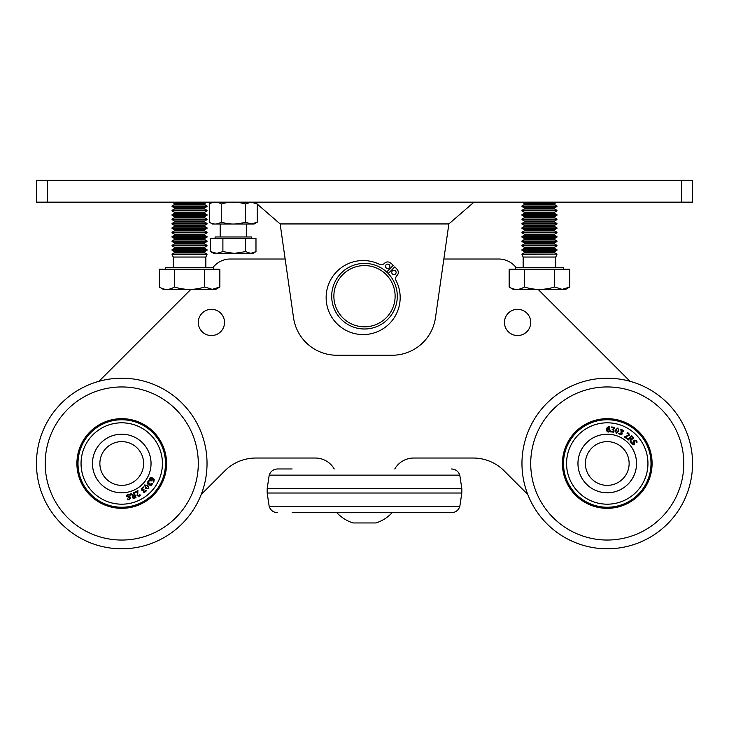 <?xml version="1.0" encoding="UTF-8"?>
<svg xmlns="http://www.w3.org/2000/svg" width="729" height="729" viewBox="0 0 729 729"><rect width="100%" height="100%" fill="white"/><g stroke="black" fill="none" stroke-linecap="round" stroke-linejoin="round"><path stroke-width="1.09" d="M339.504 278.505A30.618 30.618 0 0 1 392.311 283.39A30.618 30.618 0 0 1 361.675 326.683A30.618 30.618 0 0 1 339.504 278.505M337.727 277.239A32.805 32.805 0 0 0 345.546 322.965A32.805 32.805 0 0 0 391.273 315.147A32.805 32.805 0 0 0 383.454 269.42A32.805 32.805 0 0 0 337.727 277.239M292.119 512.706L451.433 512.706C455.57 512.469 458.359 510.409 459.799 506.527L269.201 506.527C270.641 510.409 273.43 512.469 277.567 512.706M292.119 468.966L277.567 468.966C273.43 469.194 270.641 471.262 269.201 475.144L459.799 475.144L461.822 488.649L267.178 488.649L267.178 493.023L461.822 493.023L459.799 506.527M92.364 543.57A85.293 85.293 0 0 0 201.815 492.877A85.293 85.293 0 0 0 151.122 383.427A85.293 85.293 0 0 0 41.671 434.11A85.293 85.293 0 0 0 92.364 543.57A85.293 85.293 0 0 0 201.815 492.877A85.293 85.293 0 0 0 151.122 383.427A85.293 85.293 0 0 0 41.671 434.11A85.293 85.293 0 0 0 92.364 543.57M106.297 505.589A44.834 44.834 0 0 0 165.911 455.825A44.834 44.834 0 0 0 93.011 429.08A44.834 44.834 0 0 0 106.297 505.589M136.815 422.437A43.74 43.74 0 0 1 162.804 478.57A43.74 43.74 0 0 1 106.671 504.559A43.74 43.74 0 0 1 80.682 448.426A43.74 43.74 0 0 1 136.815 422.437M129.425 503.466A40.696 40.696 0 0 1 81.776 471.171A40.696 40.696 0 0 1 114.061 423.531A40.696 40.696 0 0 1 161.71 455.816A40.696 40.696 0 0 1 129.425 503.466M117.223 434.566A9.832 9.832 0 0 1 117.214 434.548A29.306 29.306 0 0 0 115.228 434.921A9.832 9.832 0 0 0 115.228 434.921A29.288 29.288 0 0 1 150.502 457.976A29.288 29.288 0 0 1 127.265 492.257A29.288 29.288 0 0 1 92.984 469.02A29.288 29.288 0 0 1 116.221 434.739M126.919 495.046L128.213 494.271L130.063 494.317L130.245 495.21L128.395 494.873L127.393 496.021L130.227 497.023L130.773 497.916L129.297 499.83L127.63 499.812L127.457 498.964L129.124 499.219L130.054 498.144L126.673 496.285L126.919 495.046M146.119 487.619L147.477 488.612L148.434 488.412L148.57 487.419L146.146 485.159L145.162 485.359L145.035 486.334L146.119 487.619M148.88 488.822L145.609 488.166L144.716 484.94L147.987 485.605L148.88 488.822M151.003 485.031L151.933 483.19L152.561 483.646L151.085 485.76L149.983 485.569L149.573 484.029L147.768 484.111L147.048 483.008L148.561 480.593L149.19 481.049L147.732 482.798L149.081 483.737L149.901 482.926L150.347 484.913L151.003 485.031M151.605 480.247L152.297 478.716L150.548 478.206L149.946 478.661L150.593 480.129L151.605 480.247M151.778 480.93L150.265 480.794L149.299 479.7L149.427 478.379L150.429 477.55L152.498 477.969L154.229 479.573L153.773 482.133L153.154 481.805L153.619 481.24L152.762 478.971L151.778 480.93M144.488 491.82L145.827 490.316L146.356 490.881L144.378 492.549L143.367 492.075L143.367 490.489L141.599 490.107L141.189 488.849L143.267 486.917L143.768 487.51L141.9 488.831L142.966 490.079L143.968 489.505L143.886 491.546L144.488 491.82M135.248 492.749L134.947 492.193L137.927 490.617L137.69 495.31L138.947 495.674L139.913 494.626L140.278 495.319L139.193 496.267L137.052 495.693L137.617 491.501L135.248 492.749M133.544 497.716L135.102 497.351L134.4 495.419L132.97 496.239L133.544 497.716M132.796 495.565L130.163 493.998L131.047 493.67L133.416 495.128L134.2 494.845L133.462 492.804L134.145 492.558L136.004 497.697L133.27 498.381L132.277 497.46L132.796 495.565M83.553 449.483A40.678 40.678 0 0 1 152.972 437.436A40.678 40.678 0 0 1 128.705 503.575A40.678 40.678 0 0 1 83.553 449.483M94.232 453.402A29.306 29.306 0 0 1 144.242 444.717A29.306 29.306 0 0 1 126.755 492.376A29.306 29.306 0 0 1 94.232 453.402M147.586 477.258A9.832 9.832 0 0 0 147.604 477.285A29.306 29.306 0 0 1 146.593 479.035A9.832 9.832 0 0 0 146.565 479.026M136.05 489.05A9.832 9.832 0 0 0 136.05 489.077A29.306 29.306 0 0 1 134.245 489.997A9.832 9.832 0 0 0 134.227 489.988M119.957 492.731A9.832 9.832 0 0 0 119.948 492.749A29.306 29.306 0 0 1 117.934 492.558A9.832 9.832 0 0 0 117.925 492.531M104.438 487.127A9.832 9.832 0 0 0 104.42 487.136A29.306 29.306 0 0 1 102.835 485.888A9.832 9.832 0 0 0 102.835 485.86M94.415 474.014A9.832 9.832 0 0 0 94.387 474.014A29.306 29.306 0 0 1 93.731 472.1A9.832 9.832 0 0 0 93.749 472.091M93.066 457.575A9.832 9.832 0 0 0 93.048 457.557A29.306 29.306 0 0 1 93.522 455.598A9.832 9.832 0 0 0 93.549 455.589M100.821 443.004A9.832 9.832 0 0 0 100.812 442.986A29.306 29.306 0 0 1 102.279 441.592A9.832 9.832 0 0 0 102.297 441.601M131.694 435.951A9.832 9.832 0 0 0 131.712 435.942A29.306 29.306 0 0 1 133.58 436.689A9.832 9.832 0 0 0 133.589 436.717M144.998 445.701A9.832 9.832 0 0 0 145.025 445.701A29.306 29.306 0 0 1 146.201 447.351A9.832 9.832 0 0 0 146.183 447.369M150.93 461.102A9.832 9.832 0 0 0 150.949 461.111A29.306 29.306 0 0 1 151.049 463.134A9.832 9.832 0 0 0 151.021 463.143M692.049 454.249A85.293 85.293 0 0 0 598.008 378.706A85.293 85.293 0 0 0 522.465 472.747A85.293 85.293 0 0 0 616.506 548.29A85.293 85.293 0 0 0 692.049 454.249M651.826 458.632A44.834 44.834 0 0 0 580.758 427.331A44.834 44.834 0 0 0 589.187 504.523A44.834 44.834 0 0 0 651.826 458.632M563.772 468.237A43.74 43.74 0 0 1 602.509 420.013A43.74 43.74 0 0 1 650.742 458.751A43.74 43.74 0 0 1 612.005 506.983A43.74 43.74 0 0 1 563.772 468.237M639.652 438.858A40.696 40.696 0 0 1 631.888 495.893A40.696 40.696 0 0 1 574.862 488.129A40.696 40.696 0 0 1 582.626 431.103A40.696 40.696 0 0 1 647.826 460.291M584.558 482.033A9.832 9.832 0 0 1 584.576 482.024A29.288 29.288 0 0 1 589.533 440.188A29.288 29.288 0 0 1 630.567 445.774A29.288 29.288 0 0 1 624.981 486.808A29.288 29.288 0 0 1 583.947 481.222M633.219 444.845L631.952 444.025L631.168 442.357L631.888 441.792L632.408 443.596L633.884 443.988L633.528 440.999L634.084 440.116L636.444 440.589L637.173 442.084L636.49 442.621L635.98 441.018L634.613 440.662L634.44 444.517L633.219 444.845M618.037 430.948L618.329 429.29L617.718 428.515L616.77 428.834L615.823 432.005L616.433 432.807L617.372 432.488L618.037 430.948M617.891 427.932L618.748 431.158L616.26 433.391L615.404 430.165L617.891 427.932M613.545 427.723L611.485 427.704L611.613 426.939L614.164 427.322L614.483 428.397L613.28 429.499L614.164 431.021L613.49 432.16L610.665 431.869L610.784 431.103L613.007 431.641L613.244 430.019L612.15 429.645L613.736 428.351L613.545 427.723M608.997 429.299L607.321 429.363L607.64 431.158L608.314 431.495L609.335 430.265L608.997 429.299M609.535 428.843L610.082 430.256L609.526 431.614L608.287 432.087L607.102 431.559L606.555 429.518L607.23 427.249L609.726 426.52L609.699 427.221L608.988 427.057L607.33 428.834L609.535 428.843M622.53 430.538L620.543 429.992L620.862 429.281L623.222 430.31L623.259 431.431L621.81 432.188L622.274 433.883L621.336 434.812L618.675 433.81L618.985 433.099L620.999 434.183L621.646 432.68L620.689 432.033L622.548 431.194L622.53 430.538M627.469 438.402L627.095 438.922L624.361 436.944L628.671 435.076L628.444 433.791L627.077 433.381L627.532 432.753L628.854 433.308L629.3 435.477L625.291 436.835L627.469 438.402M632.672 437.719L631.651 436.489L630.23 437.974L631.596 438.894L632.672 437.719M631.077 439.341L630.84 442.403L630.157 441.756L630.412 438.986L629.81 438.411L628.307 439.979L627.778 439.478L631.56 435.532L633.383 437.673L633.009 438.967L631.077 439.341M611.667 503.939A40.678 40.678 0 0 1 570.032 447.096A40.678 40.678 0 0 1 640.071 439.459A40.678 40.678 0 0 1 611.667 503.939M610.437 492.631A29.306 29.306 0 0 1 580.439 451.679A29.306 29.306 0 0 1 630.895 446.175A29.306 29.306 0 0 1 610.437 492.631M590.135 426.574A9.832 9.832 0 0 0 590.125 426.602A40.678 40.678 0 0 0 584.968 429.472A9.832 9.832 0 0 0 584.94 429.463M572.894 441.692A9.832 9.832 0 0 0 572.894 441.719A40.678 40.678 0 0 0 570.105 446.923A9.832 9.832 0 0 0 570.078 446.932M566.561 463.735A9.832 9.832 0 0 0 566.579 463.753A40.678 40.678 0 0 0 567.044 469.64A9.832 9.832 0 0 0 567.025 469.658M573.149 485.705A9.832 9.832 0 0 0 573.176 485.705A40.678 40.678 0 0 0 576.748 490.407A9.832 9.832 0 0 0 576.748 490.435M590.563 500.623A9.832 9.832 0 0 0 590.59 500.604A40.678 40.678 0 0 0 596.14 502.627A9.832 9.832 0 0 0 596.149 502.655M589.816 476.693A21.87 21.87 0 0 1 594.062 446.057A21.87 21.87 0 0 1 624.698 450.303A21.87 21.87 0 0 1 620.452 480.94A21.87 21.87 0 0 1 589.816 476.693M139.895 475.7A21.87 21.87 0 0 1 109.541 481.65A21.87 21.87 0 0 1 103.591 451.297A21.87 21.87 0 0 1 133.945 445.346A21.87 21.87 0 0 1 139.895 475.7M386.68 272.017L393.259 265.301A42.2 42.2 0 0 0 390.37 262.85A4.374 4.374 0 0 0 384.484 263.324A4.374 4.374 0 0 1 379.362 264.281A37.015 37.015 0 0 0 326.528 292.229A37.015 37.015 0 0 0 369.202 334.073A37.015 37.015 0 0 0 396.12 280.711A4.374 4.374 0 0 1 396.977 275.571A4.374 4.374 0 0 0 397.341 269.684A42.2 42.2 0 0 0 394.826 266.841L388.238 273.548M386.124 264.773A2.187 2.187 0 0 0 386.16 267.862A2.187 2.187 0 0 0 389.25 267.835A2.187 2.187 0 0 0 389.222 264.745A2.187 2.187 0 0 0 386.124 264.773M392.375 270.896A2.187 2.187 0 0 0 392.402 273.986A2.187 2.187 0 0 0 395.492 273.958A2.187 2.187 0 0 0 395.464 270.869A2.187 2.187 0 0 0 392.375 270.896M521.964 202.152L524.333 203.519L524.333 204.612L524.333 203.519L554.587 203.519L554.587 204.612L556.956 205.979L521.964 205.979L524.333 204.612L554.587 204.612L554.587 203.519L556.956 202.152M554.587 208.986L556.956 210.353L521.964 210.353L524.333 208.986L524.333 207.893L554.587 207.893L554.587 208.986L524.333 208.986L524.333 207.893L521.964 206.526L556.956 206.526L556.956 205.979M554.587 213.36L556.956 214.727L521.964 214.727L524.333 213.36L524.333 212.267L554.587 212.267L554.587 213.36L524.333 213.36L524.333 212.267L521.964 210.9L556.956 210.9L556.956 210.353M524.333 216.641L554.587 216.641L554.587 217.734L524.333 217.734L524.333 216.641L521.964 215.274L556.956 215.274L556.956 214.727M556.956 215.274L554.587 216.641L554.587 217.734L554.587 216.641L554.587 217.734L554.587 216.641L554.587 217.734L554.587 216.641L554.587 217.734L556.956 219.101L521.964 219.101L524.333 217.734M554.587 222.108L556.956 223.475L521.964 223.475L524.333 222.108L524.333 221.015L554.587 221.015L554.587 222.108L524.333 222.108L524.333 221.015L521.964 219.648L556.956 219.648L556.956 219.101M556.956 224.022L554.587 225.389L554.587 226.482L556.956 227.849L521.964 227.849L524.333 226.482L524.333 225.389L554.587 225.389L554.587 226.482L524.333 226.482L524.333 225.389L521.964 224.022L556.956 224.022L556.956 223.475M524.333 229.763L554.587 229.763L554.587 230.856L524.333 230.856L524.333 229.763L521.964 228.396L556.956 228.396L556.956 227.849M556.956 228.396L554.587 229.763L554.587 230.856L556.956 232.223L521.964 232.223L524.333 230.856M556.956 232.77L554.587 234.137L554.587 235.23L556.956 236.597L521.964 236.597L524.333 235.23L524.333 234.137L554.587 234.137L554.587 235.23L524.333 235.23L524.333 234.137L521.964 232.77L556.956 232.77L556.956 232.223M556.956 237.144L554.587 238.511L554.587 239.604L556.956 240.971L521.964 240.971L524.333 239.604L524.333 238.511L554.587 238.511L554.587 239.604L524.333 239.604L524.333 238.511L521.964 237.144L556.956 237.144L556.956 236.597M524.333 242.885L554.587 242.885L554.587 243.978L524.333 243.978L524.333 242.885L521.964 241.518L556.956 241.518L556.956 240.971M554.587 243.978L556.956 245.345L521.964 245.345L524.333 243.978M556.956 245.892L554.587 247.259L554.587 248.352L556.956 249.719L521.964 249.719L524.333 248.352L524.333 247.259L554.587 247.259L554.587 248.352L524.333 248.352L524.333 247.259L521.964 245.892L556.956 245.892L556.956 245.345M556.956 250.266L554.587 251.633L554.587 252.726L556.956 254.093L521.964 254.093L524.333 252.726L524.333 251.633L554.587 251.633L554.587 252.726L524.333 252.726L524.333 251.633L521.964 250.266L556.956 250.266L556.956 249.719M523.149 267.488L523.149 257.045L521.964 254.366L556.956 254.093M554.614 269.238L569.768 269.238L569.768 287.007L562.187 289.358L565.704 289.358L562.187 289.358L554.614 287.007L554.614 269.238L524.306 269.238L524.306 287.007C534.412 290.169 544.508 290.169 554.614 287.007M524.306 269.238L509.152 269.238L509.152 287.007C514.2 290.169 519.258 290.169 524.306 287.007M509.161 287.016L513.216 289.358L562.187 289.358M515.403 269.238L515.403 267.488L563.517 267.488L563.517 269.238M523.149 257.045L555.771 257.045L556.956 254.366M204.667 203.519L204.667 204.612L207.036 205.979L172.044 205.979L174.413 204.612L204.667 204.612L204.667 203.519L207.036 202.152L204.667 203.519L174.413 203.519L172.044 202.152M174.413 207.893L204.667 207.893L204.667 208.986L174.413 208.986L174.413 207.893L172.044 206.526L207.036 206.526L207.036 205.979M204.667 208.986L207.036 210.353L172.044 210.353L174.413 208.986M174.413 212.267L204.667 212.267L204.667 213.36L174.413 213.36L174.413 212.267L172.044 210.9L207.036 210.9L207.036 210.353M207.036 210.9L204.667 212.267L204.667 213.36L207.036 214.727L172.044 214.727L174.413 213.36M172.044 215.274L172.044 214.727L174.413 216.641L204.667 216.641L204.667 217.734L174.413 217.734L174.413 216.641L172.044 215.274L207.036 215.274L207.036 214.727M207.036 215.274L204.667 216.641L204.667 217.734L207.036 219.101L172.044 219.101L174.413 217.734M174.413 221.015L204.667 221.015L204.667 222.108L174.413 222.108L174.413 221.015L172.044 219.648L207.036 219.648L207.036 219.101M204.667 221.015L207.036 219.648L204.667 221.015L204.667 222.108L207.036 223.475L172.044 223.475L174.413 222.108M172.044 224.022L172.044 223.475L174.413 225.389L204.667 225.389L204.667 226.482L174.413 226.482L174.413 225.389L172.044 224.022L207.036 224.022L207.036 223.475M207.036 224.022L204.667 225.389L204.667 226.482L207.036 227.849L172.044 227.849L174.413 226.482M174.413 229.763L204.667 229.763L204.667 230.856L174.413 230.856L174.413 229.763L172.044 228.396L207.036 228.396L207.036 227.849M204.667 229.763L207.036 228.396L204.667 229.763L204.667 230.856L207.036 232.223L172.044 232.223L174.413 230.856M172.044 232.77L172.044 232.223L174.413 234.137L204.667 234.137L204.667 235.23L174.413 235.23L174.413 234.137L172.044 232.77L207.036 232.77L207.036 232.223M174.413 238.511L204.667 238.511L204.667 239.604L174.413 239.604L174.413 238.511L172.044 237.144L207.036 237.144L204.667 235.23L207.036 236.597L172.044 236.597L174.413 235.23M204.667 238.511L207.036 237.144L204.667 238.511L204.667 239.604L207.036 240.971L172.044 240.971L174.413 239.604M172.044 241.518L172.044 240.971L174.413 242.885L204.667 242.885L204.667 243.978L174.413 243.978L174.413 242.885L172.044 241.518L207.036 241.518L207.036 240.971M207.036 241.518L204.667 242.885L204.667 243.978L207.036 245.345L172.044 245.345L174.413 243.978M174.413 247.259L204.667 247.259L204.667 248.352L174.413 248.352L174.413 247.259L172.044 245.892L207.036 245.892L204.667 243.978M204.667 247.259L207.036 245.892L204.667 247.259L204.667 248.352L207.036 249.719L172.044 249.719L174.413 248.352M174.413 251.633L204.667 251.633L204.667 252.726L174.413 252.726L174.413 251.633L172.044 250.266L207.036 250.266L204.667 248.352M173.229 267.488L173.229 257.045L172.044 254.366L207.036 254.366L204.667 252.726L207.036 254.093L172.044 254.093L174.413 252.726M204.694 269.238L219.848 269.238L219.848 287.007L212.267 289.358L215.784 289.358L212.267 289.358L204.694 287.007L204.694 269.238L174.386 269.238L174.386 287.007C184.492 290.169 194.588 290.169 204.694 287.007M174.386 269.238L159.232 269.238L159.232 287.007C164.28 290.169 169.338 290.169 174.386 287.007M212.267 289.358L163.296 289.358L159.232 287.016L159.232 269.238M165.483 269.238L165.483 267.488L213.597 267.488L213.597 269.238M173.229 257.045L205.851 257.045L207.036 254.366M285.139 259.014L230.309 259.014A21.87 21.87 0 0 0 214.845 265.42L212.777 267.488M473.996 202.152L448.864 223.94L435.477 317.689A43.74 43.74 0 0 1 392.175 355.242L336.825 355.242A43.74 43.74 0 0 1 293.523 317.689L280.136 223.94L448.864 223.94L443.861 259.014L498.691 259.014A21.87 21.87 0 0 1 514.155 265.42L516.223 267.488M190.907 289.358L98.962 381.303M538.093 289.358L630.038 381.303M527.605 493.998A43.74 43.74 0 0 1 524.461 491.146L504.158 470.843A43.74 43.74 0 0 0 473.23 458.031L413.707 458.031A21.87 21.87 0 0 0 394.772 468.966M334.228 468.966A21.87 21.87 0 0 0 315.293 458.031L255.77 458.031A43.74 43.74 0 0 0 224.842 470.843L204.539 491.146A43.74 43.74 0 0 1 201.395 493.998M530.712 322.437A13.122 13.122 0 0 1 517.59 335.559A13.122 13.122 0 0 1 504.468 322.437A13.122 13.122 0 0 1 517.59 309.315A13.122 13.122 0 0 1 530.712 322.437M224.532 322.437A13.122 13.122 0 0 1 211.41 335.559A13.122 13.122 0 0 1 198.288 322.437A13.122 13.122 0 0 1 211.41 309.315A13.122 13.122 0 0 1 224.532 322.437M386.753 271.944A32.914 32.914 0 0 1 388.311 273.475M250.794 253.382L255.979 251.623L252.963 253.382L234.246 253.382L245.6 251.623L250.794 253.382M216.741 253.382L222.901 251.623L234.246 253.382L213.597 253.382L210.581 251.623L216.741 253.382M210.581 251.623L210.581 238.292L222.901 238.292L222.901 251.623M222.901 238.292L245.6 238.292L245.6 251.623M245.6 238.292L255.979 238.292L255.979 251.623M215.091 238.292L215.091 236.98L251.469 236.98L251.469 238.292M221.279 222.163C217.278 224.66 213.278 224.66 209.287 222.163L212.504 224.022L254.056 224.022L257.273 222.163L251.277 224.022L245.281 222.163C237.28 224.66 229.28 224.66 221.279 222.163L221.279 204.011C229.28 201.514 237.28 201.514 245.281 204.011L251.277 202.152L257.273 204.011M245.281 222.163L245.281 204.011M212.504 202.152L209.287 204.011C213.278 201.514 217.278 201.514 221.279 204.011M209.287 204.011L209.287 222.163M257.273 222.163L257.273 204.12M280.136 223.94L255.004 202.152M681.615 202.152L692.55 202.152L692.55 180.282L681.615 180.282L681.615 202.152L47.385 202.152L47.385 180.282L36.45 180.282L36.45 202.152L47.385 202.152M681.615 180.282L47.385 180.282M386.908 271.78A33.133 33.133 0 0 1 388.466 273.32M336.862 512.706A37.771 37.771 0 0 0 353.018 522.948L375.982 522.948A37.771 37.771 0 0 0 392.138 512.706M369.548 522.948L374.606 522.948M49.882 437.127A76.545 76.545 0 0 1 148.115 391.637A76.545 76.545 0 0 1 193.604 489.87A76.545 76.545 0 0 1 95.371 535.359A76.545 76.545 0 0 1 49.882 437.127M615.558 539.588A76.545 76.545 0 0 1 531.168 471.8A76.545 76.545 0 0 1 598.956 387.4A76.545 76.545 0 0 1 683.346 455.197A76.545 76.545 0 0 1 615.558 539.588M267.178 493.023L269.201 506.527M461.822 493.023L461.822 488.649M269.201 475.144L267.178 488.649M459.799 475.144C458.359 471.262 455.57 469.194 451.433 468.966M521.964 206.526L521.964 205.979M554.587 207.893L556.956 206.526M521.964 210.9L521.964 210.353M554.587 212.267L556.956 210.9M521.964 215.274L521.964 214.727M521.964 219.648L521.964 219.101M554.587 221.015L556.956 219.648M524.333 225.389L521.964 223.475M521.964 228.396L521.964 227.849M521.964 232.77L521.964 232.223M521.964 237.144L521.964 236.597M521.964 241.518L521.964 240.971M554.587 242.885L556.956 241.518M521.964 245.892L521.964 245.345M521.964 250.266L521.964 249.719M521.964 254.366L524.333 252.726M565.704 289.358L569.759 287.016M555.771 267.488L555.771 257.045M524.333 208.986L524.452 207.984M174.413 204.612L174.413 203.519M172.044 206.526L172.044 205.979L172.044 206.526M204.667 207.893L207.036 206.526M172.044 210.9L172.044 210.353L172.044 210.9M172.044 219.648L172.044 219.101L172.044 219.648M172.044 228.396L172.044 227.849L172.044 228.396M204.667 234.137L207.036 232.77M172.044 237.144L172.044 236.597L172.044 237.144M172.044 245.892L172.044 245.345L172.044 245.892M172.044 250.266L172.044 249.719L172.044 250.266M204.667 251.633L207.036 250.266M215.784 289.358L219.839 287.016M205.851 267.488L205.851 257.045L205.851 267.488M163.296 289.358L159.232 287.007M246.402 236.98L246.402 224.022M220.158 236.98L220.158 224.022M254.056 202.152L256.909 203.792"/></g></svg>
